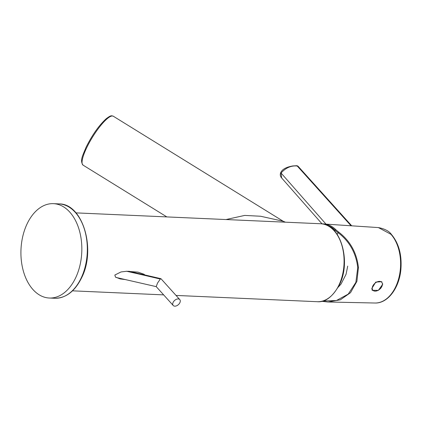 <?xml version="1.0" encoding="UTF-8"?>
<svg xmlns="http://www.w3.org/2000/svg" width="422" height="422" viewBox="0 0 422 422"><rect width="100%" height="100%" fill="white"/><g stroke="black" fill="none" stroke-linecap="round" stroke-linejoin="round"><path stroke-width="0.63" d="M226.013 219.545L244.739 215.415L260.564 216.243L283.173 221.239L113.302 116.224A28.749 6.678 -58.3 0 0 86.547 148.043A28.749 6.678 -58.3 0 0 83.065 165.134C79.589 160.497 82.902 155.28 86.035 147.336C92.123 135.109 98.79 125.624 106.033 118.883C111.54 114.573 111.656 115.95 113.302 116.224M125.93 279.644L120.207 278.931L115.475 277.09L114.842 275.044L120.998 271.947L126.785 271.262L138.01 272.137L143.997 274.237L144.799 274.891M27.092 223.871A47.227 30.421 -87.5 0 0 23.648 272.09A47.227 30.421 -87.5 0 0 49.279 298.022A47.227 30.421 -87.5 0 0 75.659 277.803A47.227 30.421 -87.5 0 0 79.109 229.584A47.227 30.421 -87.5 0 0 53.473 203.657A47.227 30.421 -87.5 0 0 27.092 223.871M174.777 306.166A4.415 2.827 -42 0 1 173.215 305.502A4.415 2.827 -42 0 1 173.748 301.371A4.415 2.827 -42 0 1 178.216 298.924A4.415 2.827 -42 0 1 179.777 299.588A4.415 2.827 -42 0 1 179.244 303.719A4.415 2.827 -42 0 1 174.777 306.166M173.215 305.496L156.214 286.617L157.543 283.03L160.318 279.047A1437.469 602.073 25.4 0 0 126.632 271.267M179.777 299.588L160.982 278.72L160.576 278.826A6.662 0.939 119.1 0 0 160.318 279.047M327.688 301.988L321.743 301.292L328.068 301.999L340.343 299.81L350.524 292.683L356.906 281.342L358.431 267.564C356.775 252.752 350.154 240.888 338.555 231.984A9.627 2.052 -146.8 0 1 335.733 229.594A39.003 25.125 -87.5 0 0 323.853 223.908A39.003 25.125 -87.5 0 0 323.025 223.876M381.852 281.706L375.749 282.086L371.798 288.569L372.378 290.362M382.701 283.837L380.718 288.437M322.134 223.882L378.397 227.579L390.951 234.3A37.764 24.323 92.5 0 1 400.336 269.347A37.758 24.323 92.5 0 1 374.926 303.012L374.926 303.012A37.758 24.323 92.5 0 1 374.794 303.007M322.746 301.034L336.45 300.511L348.24 294.097L355.862 282.387L357.735 267.622C356.047 252.994 349.463 241.321 338.001 232.601A9.991 2.274 -147.4 0 1 335.031 230.101A38.386 24.729 -87.5 0 0 326.296 224.979M281.627 177.936L281.047 173.015C285.789 167.761 291.185 165.429 297.236 166.01L351.02 225.738M296.856 165.751A1.641 1.081 94.8 0 1 297.025 165.746A1.641 1.081 94.8 0 1 297.573 166.041L297.236 166.01A1.641 1.071 -86.4 0 0 296.692 165.719A1.641 1.071 -86.4 0 0 296.666 165.719A1.641 1.071 -86.4 0 0 296.655 165.714L292.815 165.946C286.374 167.059 282.381 169.206 280.836 172.382A1.641 0.686 25.4 0 0 281.047 173.015L325.926 224.05M75.965 212.878L320.651 223.75A39.014 25.13 92.5 0 1 341.831 245.171A39.014 25.13 92.5 0 1 338.982 285.003A39.014 25.13 92.5 0 1 317.191 301.704L176.032 295.432M81.151 278.051A47.227 30.421 92.5 0 1 54.77 298.264C65.874 298.217 74.799 291.428 81.551 277.903C96.364 249.418 82.807 203.425 58.964 203.9A47.227 30.421 92.5 0 1 84.6 229.832A47.227 30.421 92.5 0 1 81.151 278.051M160.576 278.826A4.415 1.815 -76.6 0 0 160.08 278.483L128.736 271.219M357.735 267.622L358.431 267.564M334.599 231.013L335.031 230.101A0.617 0.411 -45.8 0 1 335.733 229.594M378.397 227.579C384.801 228.845 389.174 231.172 391.51 234.548A1.641 1.05 138 0 0 391.51 234.548C398.853 243.367 401.981 254.957 400.9 269.326L400.336 269.347M391.51 234.548A1.641 1.05 138 0 0 390.951 234.3M337.167 234.352L338.555 231.984M296.698 165.719L297.03 165.746A1.641 1.081 94.8 0 1 297.03 165.746L298.111 166.284A1.641 1.05 -42 0 0 297.573 166.041L351.352 225.759M382.422 284.096A5.955 3.814 138 0 0 377.173 281.875A5.955 3.814 138 0 0 372.209 288.421A5.955 3.814 138 0 0 377.463 290.642A5.955 3.814 138 0 0 382.422 284.096M83.065 165.134L166.838 216.913M283.173 221.239L285.414 222.183M72.5 290.832L163.657 294.883M320.651 223.75C340.443 223.391 351.595 261.345 339.383 284.861C332.589 296.924 325.193 302.542 317.191 301.704M49.279 298.022L54.77 298.264M58.964 203.9L53.473 203.657M347.723 266.108L346.04 274.342L341.029 284.069L338.17 287.218M156.24 286.643L115.923 277.418M160.919 278.684L160.08 278.483M328.068 301.999L374.926 303.012C387.776 303.592 399.37 287.92 400.9 269.326M322.039 223.871L281.543 177.841M298.111 166.284L351.69 225.781M281.532 177.831C280.155 176.222 279.918 174.407 280.836 172.382M372.114 290.304L378.365 290.362L382.707 284.259"/></g></svg>
